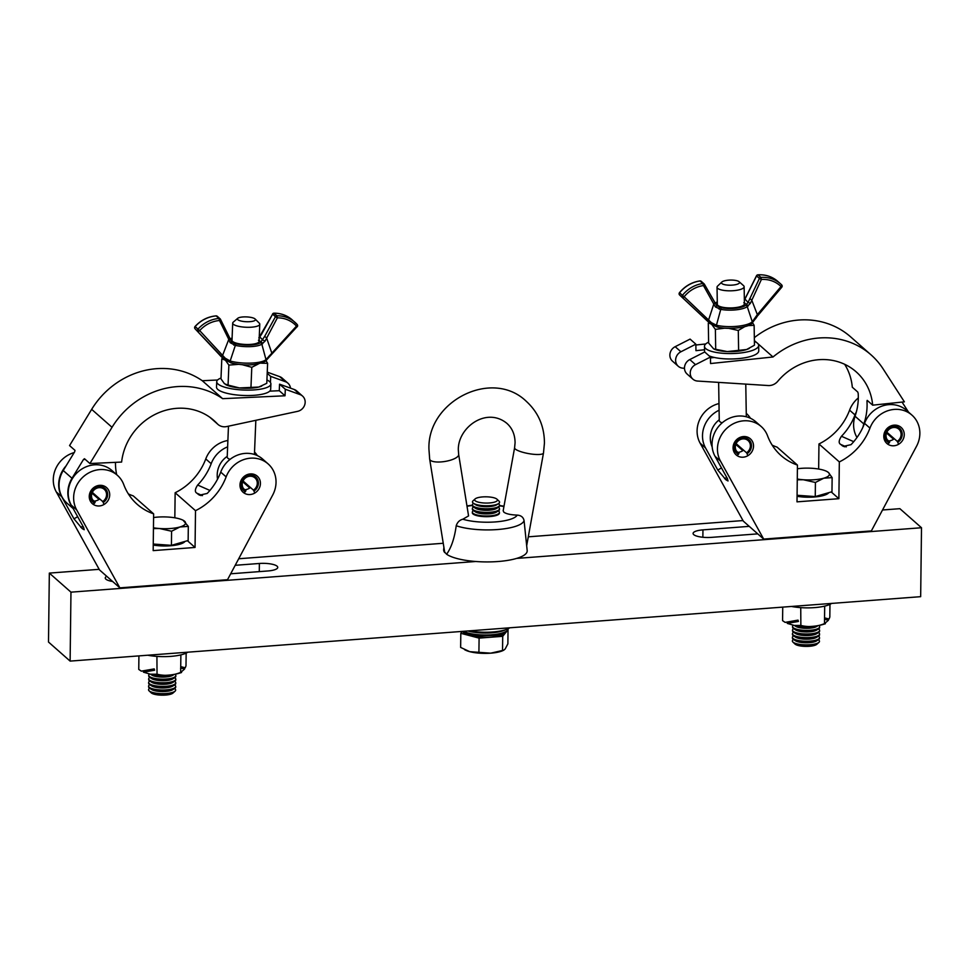 <?xml version="1.0" encoding="UTF-8"?>
<svg xmlns="http://www.w3.org/2000/svg" width="970" height="970" viewBox="0 0 970 970"><rect width="100%" height="100%" fill="white"/><g stroke="black" fill="none" stroke-linecap="round" stroke-linejoin="round"><path stroke-width="1.45" d="M238.693 558.756L443.241 543.273M528.286 536.822L742.996 520.563M70.119 661.103L70.968 592.161L49.337 573.1L48.5 642.043L70.119 661.103L920.663 596.671L921.5 527.741L899.881 508.68L882.518 509.99M70.968 592.161L475.773 561.497M516.683 558.405L921.5 527.741M230.678 573.791L267.89 570.966A14.114 3.88 0.7 0 0 277.747 567.389A14.114 3.88 0.7 0 0 259.378 563.473L235.213 565.304M106.724 576.277A14.114 3.88 0.7 0 0 105.257 577.974A14.114 3.88 0.7 0 0 112.629 581.491M749.24 526.358L702.947 529.875A14.114 3.88 0.7 0 0 693.089 533.451A14.114 3.88 0.7 0 0 711.459 537.368L757.752 533.864M49.337 573.1L99.17 569.329M94.102 501.175A10.731 9.821 131.4 0 0 99.752 498.932M89.252 496.422A10.731 9.821 131.4 0 0 92.38 503.697A10.731 9.821 131.4 0 0 103.426 504.8A10.731 9.821 131.4 0 0 109.707 494.87A10.731 9.821 131.4 0 0 106.567 487.595A10.731 9.821 131.4 0 0 95.533 486.491A10.731 9.821 131.4 0 0 89.252 496.422M244.828 489.753A10.731 9.821 131.4 0 0 250.478 487.522M239.978 485A10.731 9.821 131.4 0 0 243.106 492.275A10.731 9.821 131.4 0 0 254.152 493.39A10.731 9.821 131.4 0 0 260.433 483.46A10.731 9.821 131.4 0 0 257.292 476.185A10.731 9.821 131.4 0 0 246.259 475.07A10.731 9.821 131.4 0 0 239.978 485M119.856 587.856L227.526 579.696L272.703 495.039A27.099 24.82 131.4 0 0 268.12 463.902A27.099 24.82 131.4 0 0 226.131 476.876A57.363 52.525 -48.6 0 1 195.504 510.681L195.055 547.456L153.175 550.62L153.624 513.845A57.363 52.525 -48.6 0 1 137.255 504.351A57.363 52.525 -48.6 0 1 123.772 484.636A27.099 24.82 131.4 0 0 117.394 475.312A27.099 24.82 131.4 0 0 89.507 472.511A27.099 24.82 131.4 0 0 73.635 497.61A27.099 24.82 131.4 0 0 76.666 509.88L119.856 587.856L99.498 569.911L56.296 491.935A27.099 24.82 131.4 0 1 53.277 479.653A27.099 24.82 131.4 0 1 74.181 452.578M117.394 475.312L111.974 470.547A27.099 24.82 131.4 0 0 84.087 467.746A27.099 24.82 131.4 0 0 68.215 492.833A27.099 24.82 131.4 0 0 71.246 505.115L83.505 527.243L84.208 529.741L82.183 528.614L83.747 527.692M66.069 465.879A27.099 24.82 131.4 0 0 58.685 484.43A27.099 24.82 131.4 0 0 61.716 496.713L73.975 518.841L82.183 528.614M153.624 513.845L133.266 495.9A57.363 52.525 -48.6 0 1 128.367 493.924M257.341 455.597A27.099 24.82 131.4 0 0 254.54 452.032M227.623 446.855A27.099 24.82 131.4 0 0 211.181 463.708A57.363 52.525 -48.6 0 1 197.65 485.036L209.908 490.444M227.889 440.501A27.099 24.82 131.4 0 0 205.773 458.931A57.363 52.525 -48.6 0 1 175.146 492.736L174.83 517.81M195.504 510.681L175.146 492.736M268.12 463.902L262.712 459.125A27.099 24.82 131.4 0 0 220.723 472.111A57.363 52.525 -48.6 0 1 207.18 493.451L199.456 495.161L196.849 493.172C194.643 491.935 194.909 489.232 197.65 485.036M195.055 547.456L187.416 540.714M73.975 518.841L77.661 516.683M121.614 462.059A57.363 52.525 -48.6 0 1 157.419 413.293A57.363 52.525 -48.6 0 1 213.885 420.446A57.363 52.525 -48.6 0 1 217.268 423.732A11.288 10.343 131.4 0 0 217.935 424.387A11.288 10.343 131.4 0 0 226.737 426.558L297.632 411.341A9.033 8.269 131.4 0 0 304.725 404.842A9.033 8.269 131.4 0 0 302.531 396.051A9.033 8.269 131.4 0 0 300.069 394.596L285.301 389.249L285.034 395.784L222.639 398.67A79.952 73.211 131.4 0 0 112.035 427.297L89.919 463.527L121.614 462.059M85.299 459.453L83.444 459.537L72.01 478.271A27.099 24.82 131.4 0 0 67.864 491.741A27.099 24.82 131.4 0 0 72.374 507.14M73.174 508.595L66.978 503.139A27.099 24.82 -48.6 0 1 59.085 483.994A27.099 24.82 -48.6 0 1 63.232 470.535L74.666 451.802L75.005 450.383L69.561 445.582L91.665 409.352A79.952 73.211 131.4 0 1 202.281 380.725L217.583 380.01M270.448 382.519L270.691 376.384L285.459 381.719A9.033 8.269 -48.6 0 1 287.92 383.174A9.033 8.269 -48.6 0 1 290.503 388.145M287.92 383.174L282.161 378.106A9.033 8.269 131.4 0 0 279.712 376.651L267.247 372.14M270.691 376.384L267.199 373.292M116.691 474.694A57.363 52.525 -48.6 0 1 115.478 462.338M302.531 396.051L296.771 390.983A9.033 8.269 131.4 0 0 294.31 389.528L279.554 384.181L279.275 390.704L269.721 391.152M285.301 389.249L279.554 384.181M285.034 395.784L279.275 390.704M222.639 398.67L202.281 380.725M83.444 459.537L84.475 458.725L89.919 463.527M249.144 321.713A9.033 2.413 2.4 0 0 255.122 318.997A9.033 2.413 2.4 0 0 243.7 316.911A9.033 2.413 2.4 0 0 237.771 318.281A9.033 2.413 2.4 0 0 240.087 320.779A9.033 2.413 2.4 0 0 249.144 321.713M255.122 318.997L259.293 323.192A13.556 3.613 -177.6 0 1 259.778 324.21A13.556 3.613 -177.6 0 1 250.333 327.254A13.556 3.613 -177.6 0 1 232.703 323.095A13.556 3.613 -177.6 0 1 233.273 322.125L237.771 318.281M230.035 459.392A13.556 3.613 -177.6 0 1 227.21 457.028L228.471 426.182M221.014 378.045A27.099 7.226 2.4 0 0 216.734 381.707L216.516 387.139A27.099 7.226 2.4 0 0 251.763 395.457A27.099 7.226 2.4 0 0 270.666 389.37L270.897 383.926A27.099 7.226 2.4 0 0 266.932 379.937M216.734 381.707A27.099 7.226 2.4 0 0 251.982 390.025A27.099 7.226 2.4 0 0 270.897 383.926M222.93 358.136L221.803 358.851L225.416 360.222L228.884 365.096L228.059 385.09L239.444 387.939L258.808 387.042L266.786 383.296L267.611 363.301L261.548 363.204M242.088 364.659L251.788 367.315L250.963 387.309M228.884 365.096L238.668 364.332M251.788 367.315L258.299 363.992M266.01 360.622L267.611 363.301M221.803 358.851L220.978 378.846L224.446 383.72L228.059 385.09M261.742 386.048A20.322 5.42 -177.6 0 1 261.536 386.145A20.322 5.42 -177.6 0 1 258.808 387.042A20.322 5.42 -177.6 0 1 239.444 387.939A20.322 5.42 -177.6 0 1 225.877 384.678A20.322 5.42 -177.6 0 1 225.683 384.569M258.444 340.24A13.556 3.613 -177.6 0 1 259.075 341.391A13.556 3.613 -177.6 0 1 247.532 344.495A13.556 3.613 -177.6 0 1 232.63 341.44A13.556 3.613 -177.6 0 1 232 340.288L232.703 323.095M230.981 361.24A21.946 5.844 2.4 0 0 265.986 359.615L261.827 344.132A17.302 4.607 -177.6 0 1 235.358 345.368L230.169 360.998L230.981 361.24A1.697 1.018 104.4 0 0 231.563 363.047L231.563 363.047A1.697 1.018 104.4 0 0 231.927 363.035M220.966 355.832A1.697 0.679 136.8 0 0 222.7 355.105L228.787 339.391L219.499 320.524A28.857 26.42 131.4 0 0 199.674 330.6L225.234 358.197L230.169 360.998A1.697 1.079 108.3 0 0 230.714 362.792L230.714 362.792A1.697 1.079 108.3 0 0 231.066 362.816L224.118 359.142L195.079 328.806L221.196 356.608L224.713 359.7L224.118 359.142L225.234 358.197M220.542 319.421L231.503 341.549L236.365 343.877A15.678 4.171 2.4 0 0 260.348 342.762L264.592 336.493L266.495 337.633L271.94 353.468M230.169 338.942A1.697 1.552 53.6 0 1 230.727 338.918L229.829 339.403M261.791 333.862L259.22 337.803M236.365 343.877A1.697 0.946 103 0 0 235.358 345.368L230.12 342.665L228.787 339.391A1.697 0.643 153.8 0 0 229.793 338.19L220.505 319.324A1.697 0.643 -26.2 0 0 220.445 319.251A1.697 1.552 -48.6 0 0 219.002 318.451L216.14 315.929A30.543 27.972 131.4 0 0 195.14 326.587L198.001 329.109A30.543 27.972 -48.6 0 1 219.002 318.451L219.499 320.524A1.697 0.643 -26.2 0 0 220.505 319.324A1.697 1.697 0 0 0 220.117 318.803L217.256 316.281A1.697 1.697 0 0 0 215.995 315.868C207.81 316.669 200.826 320.209 195.043 326.502L195.794 327.181M265.986 359.615A1.697 1.576 47.4 0 1 265.55 361.143L265.998 360.646A1.697 1.588 36.6 0 0 266.241 359.324L296.456 326.114A28.857 26.42 131.4 0 0 277.371 317.845L265.113 341.04L261.827 344.132A1.697 1.552 53.6 0 0 260.348 342.762M231.539 341.622L232.182 342.386L231.539 341.573L230.12 342.665M229.732 338.106A1.697 0.643 153.8 0 1 229.793 338.19L231.539 341.573M230.872 340.312L234.51 343.513A1.697 0.667 99.1 0 0 233.77 345.138M259.123 340.409L261.245 342.277A1.697 1.419 67.3 0 1 262.615 343.792M265.55 361.143L265.55 361.143C256.771 365.447 245.446 366.078 231.563 363.047L224.713 359.7M259.911 337.026L262.809 340.094L265.113 341.04M218.104 353.31A1.697 0.679 136.8 0 1 218.092 353.286A1.697 0.679 136.8 0 1 218.068 353.274L195.067 328.781A1.697 0.679 136.8 0 1 195.043 328.757M268.957 356.172L269.284 356.948L265.998 360.646A1.697 1.588 36.6 0 1 265.768 360.888M224.118 359.142L220.772 356.184A1.697 1.176 137.8 0 1 220.723 356.148L221.196 356.608M269.284 356.948L297.062 326.732M272.667 314.074L258.844 337.851M103.535 503.369L103.256 502.472A9.057 8.293 131.4 0 0 107.658 494.591A9.057 8.293 131.4 0 0 99.134 486.54A9.057 8.293 131.4 0 0 90.38 495.9A9.057 8.293 131.4 0 0 94.611 503.127L93.278 504.145M103.256 502.472L102.711 501.551A7.905 7.239 131.4 0 0 106.554 494.676A7.905 7.239 131.4 0 0 104.251 489.316A7.905 7.239 131.4 0 0 96.115 488.504A7.905 7.239 131.4 0 0 91.483 495.815A7.905 7.239 131.4 0 0 93.799 501.175A7.905 7.239 131.4 0 0 95.169 502.12L94.611 503.127M92.696 499.926L95.169 502.12M91.98 493.184L99.061 499.429M92.32 492.384L102.711 501.551M254.261 491.948L253.982 491.05A9.057 8.293 131.4 0 0 258.396 483.181A9.057 8.293 131.4 0 0 249.86 475.118A9.057 8.293 131.4 0 0 241.106 484.491A9.057 8.293 131.4 0 0 245.337 491.705L244.004 492.724M253.982 491.05L253.437 490.129A7.905 7.239 131.4 0 0 257.292 483.266A7.905 7.239 131.4 0 0 254.977 477.907A7.905 7.239 131.4 0 0 246.841 477.082A7.905 7.239 131.4 0 0 242.209 484.406A7.905 7.239 131.4 0 0 244.525 489.765A7.905 7.239 131.4 0 0 245.907 490.699L245.337 491.705M243.421 488.516L245.907 490.699M242.706 481.763L249.787 488.007M243.046 480.962L253.437 490.129M753.52 446.103A10.731 9.821 -48.6 0 1 747.239 456.033A10.731 9.821 -48.6 0 1 736.206 454.93A10.731 9.821 -48.6 0 1 733.065 447.655A10.731 9.821 -48.6 0 1 739.346 437.725A10.731 9.821 -48.6 0 1 750.392 438.828A10.731 9.821 -48.6 0 1 753.52 446.103M743.578 450.165A10.731 9.821 -48.6 0 1 737.928 452.408M904.258 434.681A10.731 9.821 -48.6 0 1 897.965 444.624A10.731 9.821 -48.6 0 1 886.932 443.508A10.731 9.821 -48.6 0 1 883.791 436.233A10.731 9.821 -48.6 0 1 890.072 426.303A10.731 9.821 -48.6 0 1 901.118 427.418A10.731 9.821 -48.6 0 1 904.258 434.681M894.304 438.755A10.731 9.821 -48.6 0 1 888.653 440.986M919.863 433.505A27.099 24.82 -48.6 0 1 916.529 446.261L871.351 530.929L763.681 539.09L720.48 461.114A27.099 24.82 -48.6 0 1 727.73 427.479A27.099 24.82 -48.6 0 1 761.22 426.545A27.099 24.82 -48.6 0 1 767.585 435.87A57.363 52.525 131.4 0 0 781.08 455.585A57.363 52.525 131.4 0 0 797.449 465.079L797 501.854L838.88 498.689L839.329 461.914A57.363 52.525 131.4 0 0 869.957 428.109A27.099 24.82 -48.6 0 1 911.945 415.124A27.099 24.82 -48.6 0 1 919.863 433.505M818.656 469.043L818.959 443.969L839.329 461.914M818.959 443.969A57.363 52.525 131.4 0 0 849.587 410.164A27.099 24.82 -48.6 0 1 858.304 397.93M853.721 441.677L841.463 436.27A57.363 52.525 131.4 0 0 855.006 414.93A27.099 24.82 -48.6 0 1 856.389 411.826M841.463 436.27C838.723 440.453 838.468 443.157 840.675 444.405L843.282 446.382L851.005 444.672A57.363 52.525 131.4 0 0 864.537 423.344A27.099 24.82 -48.6 0 1 906.526 410.358L911.945 415.124M761.22 426.545L755.8 421.78A27.099 24.82 -48.6 0 0 722.31 422.714A27.099 24.82 -48.6 0 0 715.072 456.349L727.33 478.477L728.034 480.974L725.996 479.847L717.8 470.074L705.529 447.946A27.099 24.82 -48.6 0 1 719.097 410.213M763.681 539.09L743.323 521.145L700.122 443.169A27.099 24.82 -48.6 0 1 718.988 403.556M772.181 445.157A57.363 52.525 131.4 0 0 777.079 447.134L797.449 465.079M746.269 413.365L746.257 413.365A27.099 24.82 -48.6 0 1 746.269 413.365A27.099 24.82 -48.6 0 1 750.44 418.252M831.229 491.948L838.88 498.689M721.474 467.916L717.8 470.074M844.652 364.296A57.363 52.525 131.4 0 1 852.303 387.224L857.759 392.025L858.183 393.396A57.363 52.525 131.4 0 1 858.304 396.245A57.363 52.525 131.4 0 1 855.043 416.215L863.833 423.963A27.099 24.82 131.4 0 0 862.973 427.139M872.673 405.169A57.363 52.525 131.4 0 0 856.122 371.801A57.363 52.525 131.4 0 0 777.77 381.283A11.288 10.343 -48.6 0 1 768.216 385.539L697.563 381.052A9.033 8.269 -48.6 0 1 692.871 379.137A9.033 8.269 -48.6 0 1 695.526 364.647L710.452 357.045L710.561 363.544L773.005 356.984A79.952 73.211 -48.6 0 1 871.048 354.862A79.952 73.211 -48.6 0 1 883.112 368.891L904.379 401.835L872.673 405.169L867.216 400.367L866.962 401.143L867.216 400.367M867.98 401.034L866.962 401.143A57.363 52.525 -48.6 0 1 867.083 403.993A57.363 52.525 -48.6 0 1 863.833 423.963M856.995 437.482A27.099 24.82 -48.6 0 1 853.612 425.333A27.099 24.82 -48.6 0 1 855.043 416.215M710.452 357.045L704.705 351.977L689.779 359.567A9.033 8.269 131.4 0 0 687.124 374.056L692.871 379.137M684.48 368.273L682.953 368.176A9.033 8.269 -48.6 0 1 678.26 366.26L672.513 361.179A9.033 8.269 -48.6 0 1 675.168 346.69L690.094 339.1L695.842 344.18L695.951 350.667L704.535 349.77M695.854 345.005L705.723 343.962M754.333 337.669A79.952 73.211 -48.6 0 1 850.69 336.917L871.048 354.862M678.26 366.26A9.033 8.269 -48.6 0 1 680.916 351.77L695.842 344.18M714.369 357.469L710.464 357.882M754.381 340.579L756.648 342.568M758.006 343.756L773.005 356.984M908.526 412.117L902.052 402.077M727.791 280.233A9.033 2.558 -1 0 0 721.874 282.027A9.033 2.558 -1 0 0 724.166 284.562A9.033 2.558 -1 0 0 733.235 285.034A9.033 2.558 -1 0 0 739.128 281.736A9.033 2.558 -1 0 0 727.791 280.233M739.128 281.736L743.517 285.616A13.556 3.844 179 0 1 744.135 286.744A13.556 3.844 179 0 1 734.678 290.576A13.556 3.844 179 0 1 717.036 287.193A13.556 3.844 179 0 1 717.63 286.053L721.874 282.027M722.153 422.847A13.556 3.844 179 0 1 719.267 420.543L718.637 382.386M709.167 355.917A27.099 7.687 -1 0 0 739.843 358.488A27.099 7.687 -1 0 0 758.758 350.837L758.673 345.417A27.099 7.687 -1 0 0 754.393 341.379M708.609 342.143A27.099 7.687 -1 0 0 704.475 346.326A27.099 7.687 -1 0 0 739.746 353.068A27.099 7.687 -1 0 0 758.673 345.417M704.475 346.326L704.572 351.734A27.099 7.687 -1 0 0 704.596 352.037M709.119 322.549L708.294 323.143L708.634 343.053L713.665 348.885L727.197 351.564L746.573 349.527L754.466 345.211L754.126 325.302L752.465 322.634M711.81 324.526L715.375 329.376L715.702 349.285M710.173 323.471L708.294 323.143M728.591 328.309L738.291 330.467L738.619 350.364M715.375 329.376L724.954 328.139M748.028 325.641L754.126 325.302M738.291 330.467L744.657 326.708M749.24 348.448A20.322 5.759 179 0 1 749.082 348.533A20.322 5.759 179 0 1 746.573 349.527A20.322 5.759 179 0 1 727.197 351.564A20.322 5.759 179 0 1 714.162 349.115A20.322 5.759 179 0 1 713.859 348.97M743.796 302.713A13.556 3.844 179 0 1 744.427 303.852A13.556 3.844 179 0 1 732.98 307.842A13.556 3.844 179 0 1 717.958 305.429A13.556 3.844 179 0 1 717.327 304.301L717.036 287.193M752.15 323.022A1.697 1.564 -146.1 0 0 752.368 322.755L751.944 323.289A1.697 1.564 -135.9 0 0 752.284 321.749L747.239 306.593A1.697 1.528 -130 0 0 745.688 305.295L748.076 302.41L759.425 278.426L756.576 275.904L744.366 300.263M749.664 298.724L751.617 299.779L757.34 314.607L781.008 286.562A28.857 26.42 131.4 0 0 761.377 279.481L750.428 303.258L747.239 306.593A17.302 4.911 179 0 1 720.759 309.369L716.442 325.229L717.254 325.435A21.946 6.22 -1 0 0 752.284 321.749M718.321 327.145A1.697 1.031 -77.8 0 1 717.933 327.169L717.072 326.951A1.697 1.091 -73.7 0 0 717.448 326.963L710.355 323.628L707.009 320.512A1.697 0.679 -46.9 0 0 708.682 319.724L713.884 303.755A1.697 0.655 -29.8 0 0 714.841 302.458A1.697 0.655 -29.8 0 0 714.781 302.397L716.745 305.708L721.692 307.817A15.678 4.45 -1 0 0 745.688 305.295M717.291 302.07A15.678 4.45 -1 0 0 716.066 302.858L715.157 303.428M710.549 323.798L711.386 322.658L716.442 325.229A1.697 1.091 -73.7 0 0 717.072 326.951L710.549 323.798L707.142 320.803M704.147 317.99L706.997 320.67A1.697 1.176 -46.5 0 0 706.997 320.67L704.147 317.978A1.697 0.679 -46.9 0 0 704.147 317.978A1.697 0.679 -46.9 0 0 704.147 317.99L679.63 295.013L704.147 317.99M721.692 307.817A1.697 0.958 -79.3 0 0 720.759 309.369L715.399 306.932L703.468 285.568A28.857 26.42 131.4 0 0 684.153 296.747L711.386 322.658M755.278 318.9L752.368 322.755A1.697 1.564 -146.1 0 0 752.538 321.434L757.34 314.607L758.116 315.25L781.784 287.205L781.008 286.562A1.697 0.679 134.8 0 0 781.687 284.913L780.571 283.858A30.543 27.972 -48.6 0 1 781.674 284.901A1.697 0.679 134.8 0 1 781.687 284.913A1.697 1.697 0 0 1 781.784 287.205L781.687 287.108M716.781 305.768L704.426 284.271A1.697 0.655 -29.8 0 0 704.378 284.21A1.697 1.552 131.4 0 0 702.874 283.495L700.013 280.985A30.543 27.972 131.4 0 0 679.57 292.807L682.431 295.329A30.543 27.972 -48.6 0 1 702.874 283.495L703.468 285.568A1.697 0.655 -29.8 0 0 704.426 284.271A1.697 1.697 0 0 0 704.087 283.846L701.225 281.324A1.697 1.552 131.4 0 0 700.013 280.985L699.867 280.924C691.707 282.197 684.905 286.126 679.461 292.71A1.697 1.697 0 0 0 679.63 295.013L707.009 320.512M750.428 303.258L748.076 302.41L745.166 299.306M716.066 302.858A1.697 1.528 -130 0 0 715.181 303.052L717.291 301.84M748.028 306.18A1.697 1.394 -116.6 0 0 746.585 304.725L744.402 302.81M758.019 315.153L755.533 318.803L755.145 318.063M719.17 309.212A1.697 0.679 -83.5 0 1 719.837 307.538L715.654 303.852M706.972 320.646A1.697 1.176 -46.5 0 0 706.985 320.658L710.355 323.628M715.399 306.932L716.781 305.732M751.944 323.289C749.604 327.229 729.355 330.03 717.933 327.169L717.933 327.169A1.697 1.031 -77.8 0 1 717.254 325.435M898.074 443.181L897.796 442.284A9.057 8.293 131.4 0 0 902.209 434.414A9.057 8.293 131.4 0 0 893.685 426.351A9.057 8.293 131.4 0 0 884.931 435.724A9.057 8.293 131.4 0 0 889.163 442.938L887.829 443.957M889.163 442.938L889.72 441.932A7.905 7.239 -48.6 0 1 888.35 440.998A7.905 7.239 -48.6 0 1 886.034 435.639A7.905 7.239 -48.6 0 1 890.666 428.316A7.905 7.239 -48.6 0 1 898.802 429.128A7.905 7.239 -48.6 0 1 901.106 434.499A7.905 7.239 -48.6 0 1 897.262 441.362L886.859 432.196M893.612 439.24L886.519 432.996M889.72 441.932L887.247 439.749M897.262 441.362L897.796 442.284M747.349 454.603L747.07 453.693A9.057 8.293 131.4 0 0 751.483 445.824A9.057 8.293 131.4 0 0 742.947 437.773A9.057 8.293 131.4 0 0 734.205 447.134A9.057 8.293 131.4 0 0 738.437 454.348L737.103 455.379M738.437 454.348L738.995 453.354A7.905 7.239 -48.6 0 1 737.624 452.408A7.905 7.239 -48.6 0 1 735.308 447.049A7.905 7.239 -48.6 0 1 739.94 439.737A7.905 7.239 -48.6 0 1 748.076 440.55A7.905 7.239 -48.6 0 1 750.38 445.909A7.905 7.239 -48.6 0 1 746.536 452.772L736.133 443.617M742.874 450.662L735.793 444.418M738.995 453.354L736.521 451.159M746.536 452.772L747.07 453.693M149.659 688.276A13.556 3.734 0.7 0 0 148.555 689.731L148.555 689.791A13.556 3.734 0.7 0 0 148.555 689.791A13.556 3.734 0.7 0 0 149.101 690.87A13.556 3.734 0.7 0 0 149.186 690.931A13.556 3.734 0.7 0 0 162.184 693.683A13.556 3.734 0.7 0 0 175.073 691.186A13.556 3.734 0.7 0 0 175.655 690.119A13.556 3.734 0.7 0 0 175.655 690.094L175.655 690.058A13.556 3.734 0.7 0 0 175.024 688.918A13.556 3.734 0.7 0 0 174.576 688.579M148.555 689.731A13.556 3.734 0.7 0 0 149.186 690.87A13.556 3.734 0.7 0 0 166.185 693.501A13.556 3.734 0.7 0 0 175.655 690.058M151.114 692.75A11.373 3.128 0.7 0 0 151.174 692.81A11.373 3.128 0.7 0 0 151.235 692.871A11.373 3.128 0.7 0 0 162.148 695.175A11.373 3.128 0.7 0 0 172.963 693.077L175.073 691.186M149.707 684.662A13.556 3.734 0.7 0 0 148.592 686.117L148.592 686.796A13.556 3.734 0.7 0 0 149.222 687.948A13.556 3.734 0.7 0 0 149.756 688.336L151.732 689.585A11.373 3.128 0.7 0 0 165.555 691.452A11.373 3.128 0.7 0 0 172.49 689.84L174.491 688.639A13.556 3.734 0.7 0 0 175.691 687.136L175.703 686.445A13.556 3.734 0.7 0 0 175.073 685.305A13.556 3.734 0.7 0 0 174.624 684.965M149.756 688.336A13.556 3.734 0.7 0 0 166.222 690.567A13.556 3.734 0.7 0 0 174.491 688.639M148.592 686.117A13.556 3.734 0.7 0 0 149.234 687.257A13.556 3.734 0.7 0 0 166.234 689.876A13.556 3.734 0.7 0 0 175.703 686.445M149.756 681.037A13.556 3.734 0.7 0 0 148.64 682.492L148.628 683.183A13.556 3.734 0.7 0 0 149.259 684.323A13.556 3.734 0.7 0 0 149.804 684.723L151.769 685.96A11.373 3.128 0.7 0 0 165.591 687.839A11.373 3.128 0.7 0 0 172.527 686.214L174.527 685.026A13.556 3.734 0.7 0 0 175.74 683.51L175.74 682.819A13.556 3.734 0.7 0 0 175.109 681.68A13.556 3.734 0.7 0 0 174.673 681.34M149.804 684.723A13.556 3.734 0.7 0 0 166.27 686.954A13.556 3.734 0.7 0 0 174.527 685.026M148.64 682.492A13.556 3.734 0.7 0 0 149.271 683.644A13.556 3.734 0.7 0 0 166.282 686.263A13.556 3.734 0.7 0 0 175.74 682.819M149.792 677.424A13.556 3.734 0.7 0 0 148.689 678.879L148.677 679.558A13.556 3.734 0.7 0 0 149.307 680.71A13.556 3.734 0.7 0 0 149.841 681.098L151.817 682.346A11.373 3.128 0.7 0 0 165.64 684.214A11.373 3.128 0.7 0 0 172.575 682.601L174.576 681.401A13.556 3.734 0.7 0 0 175.776 679.897L175.788 679.206A13.556 3.734 0.7 0 0 175.158 678.066A13.556 3.734 0.7 0 0 174.709 677.727M149.841 681.098A13.556 3.734 0.7 0 0 166.319 683.329A13.556 3.734 0.7 0 0 174.576 681.401M148.689 678.879A13.556 3.734 0.7 0 0 149.319 680.019A13.556 3.734 0.7 0 0 166.319 682.637A13.556 3.734 0.7 0 0 175.788 679.206M149.538 674.004A13.556 3.734 0.7 0 0 148.725 675.253L148.725 675.944A13.556 3.734 0.7 0 0 149.356 677.084A13.556 3.734 0.7 0 0 149.889 677.484L151.853 678.733A11.373 3.128 0.7 0 0 165.688 680.601A11.373 3.128 0.7 0 0 172.624 678.976L174.624 677.787A13.556 3.734 0.7 0 0 175.825 676.272L175.837 675.593A13.556 3.734 0.7 0 0 175.206 674.441A13.556 3.734 0.7 0 0 175.061 674.32M149.889 677.484A13.556 3.734 0.7 0 0 166.355 679.715A13.556 3.734 0.7 0 0 174.624 677.787M148.725 675.253A13.556 3.734 0.7 0 0 149.356 676.405A13.556 3.734 0.7 0 0 166.367 679.024A13.556 3.734 0.7 0 0 175.837 675.593M150.459 674.198L151.902 675.108A11.373 3.128 0.7 0 0 165.725 676.975A11.373 3.128 0.7 0 0 172.66 675.362L174.127 674.489M150.58 674.223A13.556 3.734 0.7 0 0 166.404 676.09A13.556 3.734 0.7 0 0 174.006 674.502M155.285 674.914A13.556 3.734 0.7 0 0 166.416 675.399A13.556 3.734 0.7 0 0 169.289 675.084M150.411 670.488A13.556 3.734 0.7 0 0 151.126 670.828M151.429 670.258A13.556 3.734 0.7 0 0 152.423 670.61M185.003 541.418A21.461 5.905 -179.3 0 1 153.248 545.067M153.575 517.543A21.461 5.905 -179.3 0 1 168.768 517.095A21.461 5.905 -179.3 0 1 182.809 520.102A21.461 5.905 -179.3 0 1 184.603 521.254A21.461 5.905 -179.3 0 1 179.971 526.965L188.313 526.395L188.144 540.508L171.423 545.346L153.26 544.037M153.454 527.801A21.461 5.905 0.7 0 0 159.516 528.517L171.593 531.233L179.971 526.965A21.461 5.905 -179.3 0 1 159.516 528.517L153.442 528.565M188.313 526.395L183.063 520.235M171.423 545.346L171.593 531.233M793.484 639.509A13.556 3.734 0.7 0 0 792.381 640.964A13.556 3.734 0.7 0 0 792.381 641.024A13.556 3.734 0.7 0 0 792.927 642.091A13.556 3.734 0.7 0 0 793.011 642.164A13.556 3.734 0.7 0 0 806.009 644.917A13.556 3.734 0.7 0 0 818.898 642.419A13.556 3.734 0.7 0 0 819.48 641.352A13.556 3.734 0.7 0 0 819.48 641.328L819.48 641.291A13.556 3.734 0.7 0 0 818.85 640.151A13.556 3.734 0.7 0 0 818.401 639.812M792.381 641.024L792.381 640.964A13.556 3.734 0.7 0 0 793.011 642.104A13.556 3.734 0.7 0 0 810.011 644.735A13.556 3.734 0.7 0 0 819.48 641.291M794.927 643.983A11.373 3.128 0.7 0 0 794.988 644.044A11.373 3.128 0.7 0 0 795.06 644.104A11.373 3.128 0.7 0 0 805.973 646.408A11.373 3.128 0.7 0 0 816.788 644.31L818.898 642.419M793.533 635.896A13.556 3.734 0.7 0 0 792.417 637.338L792.417 638.03A13.556 3.734 0.7 0 0 793.048 639.181A13.556 3.734 0.7 0 0 793.581 639.569L795.545 640.818A11.373 3.128 0.7 0 0 809.368 642.686A11.373 3.128 0.7 0 0 816.303 641.073L818.304 639.873A13.556 3.734 0.7 0 0 819.517 638.357L819.517 637.678A13.556 3.734 0.7 0 0 818.886 636.526A13.556 3.734 0.7 0 0 818.45 636.199M793.581 639.569A13.556 3.734 0.7 0 0 810.047 641.801A13.556 3.734 0.7 0 0 818.304 639.873M792.417 637.338A13.556 3.734 0.7 0 0 793.048 638.49A13.556 3.734 0.7 0 0 810.059 641.109A13.556 3.734 0.7 0 0 819.517 637.678M793.569 632.27A13.556 3.734 0.7 0 0 792.466 633.725L792.454 634.416A13.556 3.734 0.7 0 0 793.084 635.556A13.556 3.734 0.7 0 0 793.618 635.956L795.594 637.193A11.373 3.128 0.7 0 0 809.416 639.072A11.373 3.128 0.7 0 0 816.352 637.448L818.353 636.259A13.556 3.734 0.7 0 0 819.553 634.744L819.565 634.053A13.556 3.734 0.7 0 0 818.935 632.913A13.556 3.734 0.7 0 0 818.486 632.573M793.618 635.956A13.556 3.734 0.7 0 0 810.095 638.175A13.556 3.734 0.7 0 0 818.353 636.259M792.466 633.725A13.556 3.734 0.7 0 0 793.096 634.865A13.556 3.734 0.7 0 0 810.095 637.496A13.556 3.734 0.7 0 0 819.565 634.053M793.618 628.657A13.556 3.734 0.7 0 0 792.514 630.112L792.502 630.791A13.556 3.734 0.7 0 0 793.133 631.943A13.556 3.734 0.7 0 0 793.666 632.331L795.643 633.58A11.373 3.128 0.7 0 0 809.465 635.447A11.373 3.128 0.7 0 0 816.4 633.834L818.401 632.634A13.556 3.734 0.7 0 0 819.601 631.13L819.614 630.439A13.556 3.734 0.7 0 0 818.983 629.3A13.556 3.734 0.7 0 0 818.534 628.96M793.666 632.331A13.556 3.734 0.7 0 0 810.132 634.562A13.556 3.734 0.7 0 0 818.401 632.634M792.514 630.112A13.556 3.734 0.7 0 0 793.145 631.252A13.556 3.734 0.7 0 0 810.144 633.871A13.556 3.734 0.7 0 0 819.614 630.439M793.363 625.238A13.556 3.734 0.7 0 0 792.551 626.487L792.538 627.178A13.556 3.734 0.7 0 0 793.169 628.317A13.556 3.734 0.7 0 0 793.715 628.718L795.679 629.954A11.373 3.128 0.7 0 0 809.501 631.834A11.373 3.128 0.7 0 0 816.437 630.209L818.437 629.021A13.556 3.734 0.7 0 0 819.65 627.505L819.65 626.814A13.556 3.734 0.7 0 0 819.019 625.674A13.556 3.734 0.7 0 0 818.874 625.553M793.715 628.718A13.556 3.734 0.7 0 0 810.18 630.949A13.556 3.734 0.7 0 0 818.437 629.021M792.551 626.487A13.556 3.734 0.7 0 0 793.181 627.638A13.556 3.734 0.7 0 0 810.192 630.257A13.556 3.734 0.7 0 0 819.65 626.814M794.284 625.432L795.727 626.341A11.373 3.128 0.7 0 0 809.55 628.208A11.373 3.128 0.7 0 0 816.485 626.596L817.952 625.723M794.406 625.456A13.556 3.734 0.7 0 0 810.229 627.323A13.556 3.734 0.7 0 0 817.831 625.735M799.098 626.147A13.556 3.734 0.7 0 0 810.229 626.632A13.556 3.734 0.7 0 0 813.115 626.317M828.829 492.651A21.461 5.905 -179.3 0 1 797.061 496.3M832.139 477.616L828.428 472.487A21.461 5.905 -179.3 0 1 823.797 478.198L832.139 477.616L831.969 491.741L815.249 496.579L797.073 495.27M797.267 479.798L803.342 479.75L815.418 482.466L823.797 478.198A21.461 5.905 -179.3 0 1 803.342 479.75A21.461 5.905 -179.3 0 1 797.279 479.034M826.634 471.335L828.428 472.487A21.461 5.905 0.7 0 0 826.634 471.335A21.461 5.905 0.7 0 0 812.593 468.328A21.461 5.905 -179.3 0 0 797.401 468.777M815.249 496.579L815.418 482.466M795.254 621.491A13.556 3.734 0.7 0 0 796.249 621.843M794.224 621.721A13.556 3.734 0.7 0 0 794.951 622.061M831.642 603.413A27.099 7.457 -179.3 0 1 814.594 607.608A27.099 7.457 -179.3 0 1 791.496 606.456M187.816 652.179A27.099 7.457 -179.3 0 1 170.768 656.375A27.099 7.457 -179.3 0 1 147.67 655.223M829.968 604.358L829.823 617.065L829.059 619.042L825.373 618.06L825.24 619.43L828.416 620.279L824.476 623.661C816.594 626.778 808.725 627.372 800.856 625.456L800.747 607.632M800.856 625.456L794.187 625.407C805.755 627.384 816.146 626.826 825.361 623.746L824.476 623.661L824.694 606.298M794.187 625.407L787.276 623.395L798.431 621.455L798.031 620.133L785.118 622.376L782.572 620.642L782.741 607.123M798.274 620.945L785.118 622.376M829.059 619.042L825.615 619.527M186.155 653.125L185.998 665.832L185.234 667.809L181.56 666.827L181.414 668.197L184.603 669.045L180.65 672.428C172.769 675.544 164.9 676.138 157.031 674.223L156.922 656.399M157.031 674.223L150.362 674.186C161.929 676.151 172.32 675.593 181.535 672.513L180.65 672.428L180.869 655.065M150.362 674.186L143.451 672.161L154.606 670.221L154.206 668.9L141.305 671.143L138.758 669.409L138.916 655.89M154.448 669.712L141.305 671.143M185.234 667.809L180.59 668.415M462.836 519.217A31.646 8.706 0.7 0 0 495.415 521.921A31.646 8.706 0.7 0 0 517.192 515.106C521.06 515.397 523.351 517.228 524.067 520.599A38.388 10.561 -179.3 0 1 497.38 529.547A38.388 10.561 -179.3 0 1 456.215 525.74C457.367 522.236 459.574 520.065 462.836 519.217L468.571 515.907L458.664 454.481A14.683 4.717 170.8 0 1 446.782 461.126A14.683 4.717 170.8 0 1 430.353 460.265A14.683 4.717 170.8 0 1 429.674 459.149L428.946 449.28C427.055 401.143 492.093 368.176 526.274 401.301C538.338 412.383 544.388 426.327 544.437 443.12L543.491 453.002L526.698 545.589M456.215 525.74C454.542 538.071 451.341 547.577 446.624 554.246A41.783 11.495 0.7 0 0 498.022 561.521A41.783 11.495 0.7 0 0 527.183 550.584L524.067 520.599M446.624 554.246L444.66 552.051L429.674 459.149M517.192 515.106C510.596 514.852 506.146 513.857 503.83 512.148L503.175 510.741L514.597 447.764A14.683 3.249 10.3 0 0 515.276 449.025A14.683 3.249 10.3 0 0 530.99 453.984A14.683 3.249 10.3 0 0 543.491 453.002M443.92 547.468L443.666 549.566A41.783 11.495 0.7 0 0 444.769 552.609M509.735 627.796A27.099 7.457 -179.3 0 1 492.687 631.991A27.099 7.457 -179.3 0 1 469.589 630.839M496.943 499.174L499.004 501.126A13.556 3.734 -179.3 0 1 499.562 502.193A13.556 3.734 -179.3 0 1 490.105 505.637A13.556 3.734 -179.3 0 1 472.463 501.866A13.556 3.734 -179.3 0 1 473.045 500.811L475.154 498.907A11.373 3.128 -179.3 0 1 482.611 496.919A11.373 3.128 -179.3 0 1 496.943 499.174A11.373 3.128 -179.3 0 1 489.462 502.957A11.373 3.128 -179.3 0 1 478.052 502.072A11.373 3.128 -179.3 0 1 475.154 498.907M499.562 502.254L499.562 502.193A13.556 3.734 -179.3 0 1 499.562 502.254A13.556 3.734 -179.3 0 1 498.362 503.769A13.556 3.734 -179.3 0 1 490.092 505.697A13.556 3.734 -179.3 0 1 473.627 503.466A13.556 3.734 -179.3 0 1 473.093 503.066A13.556 3.734 -179.3 0 1 472.463 501.926A13.556 3.734 -179.3 0 1 472.463 501.902L472.463 501.866M498.459 503.709A13.556 3.734 -179.3 0 1 498.895 504.048A13.556 3.734 -179.3 0 1 499.526 505.188A13.556 3.734 -179.3 0 1 490.056 508.632A13.556 3.734 -179.3 0 1 473.057 506A13.556 3.734 -179.3 0 1 472.426 504.861A13.556 3.734 -179.3 0 1 473.53 503.406M499.526 505.188L499.514 505.879A13.556 3.734 -179.3 0 1 498.313 507.383A13.556 3.734 -179.3 0 1 490.056 509.311A13.556 3.734 -179.3 0 1 473.578 507.08A13.556 3.734 -179.3 0 1 473.045 506.692A13.556 3.734 -179.3 0 1 472.414 505.552L472.426 504.861M498.41 507.334A13.556 3.734 -179.3 0 1 498.847 507.662A13.556 3.734 -179.3 0 1 499.477 508.813A13.556 3.734 -179.3 0 1 490.02 512.245A13.556 3.734 -179.3 0 1 473.008 509.626A13.556 3.734 -179.3 0 1 472.378 508.474A13.556 3.734 -179.3 0 1 473.493 507.031M499.477 508.813L499.477 509.492A13.556 3.734 -179.3 0 1 498.277 511.008A13.556 3.734 -179.3 0 1 490.008 512.936A13.556 3.734 -179.3 0 1 473.542 510.705A13.556 3.734 -179.3 0 1 473.008 510.305A13.556 3.734 -179.3 0 1 472.378 509.165L472.378 508.474M498.362 510.947A13.556 3.734 -179.3 0 1 498.81 511.287A13.556 3.734 -179.3 0 1 499.441 512.427A13.556 3.734 -179.3 0 1 489.971 515.858A13.556 3.734 -179.3 0 1 472.972 513.239A13.556 3.734 -179.3 0 1 472.341 512.099A13.556 3.734 -179.3 0 1 473.445 510.644M499.441 512.427L499.429 513.118A13.556 3.734 -179.3 0 1 498.228 514.621A13.556 3.734 -179.3 0 1 489.971 516.549A13.556 3.734 -179.3 0 1 473.493 514.318A13.556 3.734 -179.3 0 1 472.96 513.93A13.556 3.734 -179.3 0 1 472.329 512.778L472.341 512.099M505.709 632.513A21.461 5.905 -179.3 0 1 505.382 633.022A21.461 5.905 -179.3 0 1 490.905 637.217L502.715 636.32L505.891 632.391M508.025 629.76L507.88 643.837L505.188 648.978L503.733 650.203L490.711 653.174A21.461 5.905 0.7 0 0 502.836 650.627L503.733 650.203M508.183 628.681L507.249 631.179L504.642 633.131L497.307 635.338L478.877 636.053L468.049 634.174L462.363 631.385L460.811 633.301L469.953 635.714A21.461 5.905 -179.3 0 1 463.139 631.991M469.953 635.714L479.095 638.114L490.905 637.217A21.461 5.905 -179.3 0 1 469.953 635.714M464.606 649.694L465.564 650.167A21.461 5.905 0.7 0 0 469.759 651.67A21.461 5.905 0.7 0 0 490.711 653.174L469.759 651.67L460.641 647.427L460.811 633.301M479.095 638.114L478.913 652.228M502.715 636.32L502.533 650.433M498.277 511.008L496.264 512.196A11.373 3.128 -179.3 0 1 485.873 513.93A11.373 3.128 -179.3 0 1 475.506 511.954L473.542 510.705M498.313 507.383L496.313 508.583A11.373 3.128 -179.3 0 1 485.909 510.305A11.373 3.128 -179.3 0 1 475.555 508.328L473.578 507.08M498.362 503.769L496.361 504.97A11.373 3.128 -179.3 0 1 485.958 506.692A11.373 3.128 -179.3 0 1 475.603 504.715L473.627 503.466M702.862 537.271L702.947 529.875M259.281 571.621L259.378 563.473M76.666 509.88L71.246 505.115M61.716 496.713L56.296 491.935M211.181 463.708L205.773 458.931M226.131 476.876L220.723 472.111M198.219 494.373L200.972 495.585M196.849 493.172L202.451 495.634M80.813 527.413L82.923 526.176M217.268 423.732L210.199 417.512M72.01 478.271L63.232 470.535M285.459 381.719L279.712 376.651M300.069 394.596L294.31 389.528M112.035 427.297L91.665 409.352M232.085 338.19A15.678 4.171 2.4 0 0 230.727 338.918M273.807 313.274L276.983 315.759A30.543 27.972 -48.6 0 1 294.953 322.295A30.543 27.972 -48.6 0 1 297.184 324.513A1.697 0.679 138.4 0 1 297.208 324.538A1.697 0.679 138.4 0 1 296.456 326.114L297.172 326.817A1.697 1.697 0 0 0 297.208 324.538L292.091 319.773A30.543 27.972 131.4 0 0 274.122 313.237A1.697 1.552 -48.6 0 0 272.606 314.183L261.73 333.971M264.592 336.493L275.468 316.705L272.521 314.062A1.697 1.697 0 0 1 273.976 313.177C280.948 313.177 286.987 315.371 292.091 319.773M215.995 315.868L216.14 315.929A1.697 1.552 -48.6 0 1 217.256 316.281M199.674 330.6L198.001 329.109A1.697 1.552 -48.6 0 0 197.941 331.328A1.697 0.679 -43.2 0 0 199.674 330.6M195.14 326.587L195.043 326.502A1.697 1.697 0 0 0 195.067 328.781A1.697 0.679 136.8 0 0 195.079 328.806A1.697 1.552 -48.6 0 1 195.14 326.587M275.468 316.705L277.371 317.845L276.983 315.759A1.697 1.552 -48.6 0 0 275.468 316.705M864.537 423.344L869.957 428.109M849.587 410.164L855.006 414.93M700.122 443.169L705.529 447.946M715.072 456.349L720.48 461.114M726.748 477.41L724.638 478.646M727.573 478.925L725.996 479.847M844.797 446.818L842.033 445.606M846.276 446.867L840.675 444.405M689.779 359.567L695.526 364.647M675.168 346.69L680.916 351.77M704.462 284.356L714.781 302.397M777.71 281.336A30.543 27.972 131.4 0 0 758.043 274.886L760.904 277.396A30.543 27.972 -48.6 0 1 780.571 283.858L777.71 281.336C772.12 276.559 765.512 274.389 757.897 274.825L758.043 274.886A1.697 1.552 131.4 0 0 756.576 275.904L756.648 275.759M757.728 274.934L757.897 274.825A1.697 1.697 0 0 0 756.491 275.771L744.366 300.057M759.425 278.426L761.377 279.481L760.904 277.396A1.697 1.552 131.4 0 0 759.425 278.426M679.63 295.013A1.697 1.552 131.4 0 1 679.57 292.807L679.461 292.71M682.431 295.329A1.697 1.552 131.4 0 0 682.492 297.535A1.697 0.679 133.1 0 0 684.153 296.747L682.431 295.329M503.939 506.558A31.646 8.706 0.7 0 0 499.514 505.806M472.414 505.479A31.646 8.706 0.7 0 0 467.019 506.304M508.183 628.766A23.716 6.523 -179.3 0 1 490.153 634.877A23.716 6.523 -179.3 0 1 463.527 631.3M505.734 629.663A23.716 6.523 -179.3 0 1 467.819 630.973M217.935 424.387L209.847 417.258M259.778 324.21L259.075 341.391M255.837 420.313L254.431 454.457M227.235 456.361A22.807 22.807 0 0 0 217.547 479.168M230.132 338.87L232.097 337.984M218.092 353.286L220.723 356.148M719.255 419.78A22.807 22.807 0 0 0 712.162 446.94M744.135 286.744L744.427 303.852M745.772 384.108L746.318 416.76M701.225 281.324A1.697 1.697 0 0 0 699.867 280.924M151.174 692.81L149.101 690.87M794.988 644.044L792.927 642.091M458.664 454.481L458.313 449.643C458.034 427.333 486.467 406.6 506.849 423.332C512.245 428.146 514.985 434.621 515.082 442.757L514.597 447.764M504 506.207L499.526 505.491M472.426 505.164L466.958 505.928"/></g></svg>
